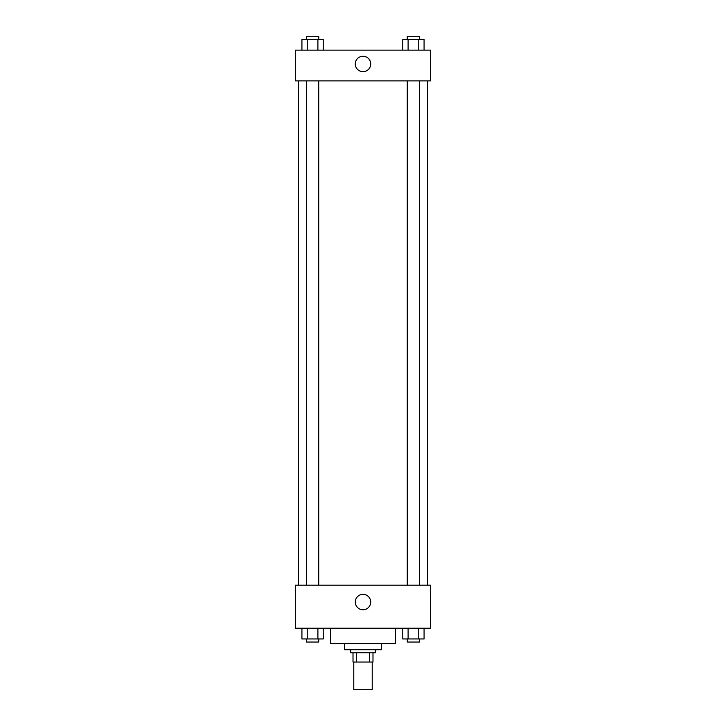 <?xml version="1.0" encoding="UTF-8"?>
<svg xmlns="http://www.w3.org/2000/svg" width="726" height="726" viewBox="0 0 726 726"><rect width="100%" height="100%" fill="white"/><g stroke="black" fill="none" stroke-linecap="round" stroke-linejoin="round"><path stroke-width="1.09" d="M353.78 662.03L353.78 689.7L372.22 689.7L372.22 662.03M369.47 652.801L369.47 662.03L353.008 662.03L353.008 652.801M369.47 662.03L372.992 662.03L372.992 652.801L372.992 662.03M375.297 649.725L375.297 652.801L350.703 652.801L350.703 649.725M356.53 652.801L356.53 662.03M381.449 643.581L381.449 649.725L344.551 649.725L344.551 643.581M395.289 628.208L395.289 643.581L330.711 643.581L330.711 628.208M430.645 628.208L295.355 628.208L295.355 585.156L430.645 585.156L430.645 628.208M363 609.776A7.714 7.714 0 0 1 356.321 598.215A7.714 7.714 0 0 1 369.679 598.215A7.714 7.714 0 0 1 363 609.776M427.569 80.885L427.569 585.156M407.277 585.156L407.277 80.885M318.723 80.885L318.723 585.156M430.645 80.885L295.355 80.885L295.355 50.139L430.645 50.139L430.645 80.885M370.714 63.97A7.714 7.714 0 0 1 359.143 70.649A7.714 7.714 0 0 1 359.143 57.29A7.714 7.714 0 0 1 370.714 63.97M424.075 50.139L424.075 39.376L402.776 39.376L402.776 50.139M418.757 39.376L418.757 50.139M408.103 39.376L408.103 50.139M407.277 39.376L407.277 36.3L419.574 36.3L419.574 39.376M323.224 50.139L323.224 39.376L301.925 39.376L301.925 50.139M317.897 39.376L317.897 50.139M307.243 39.376L307.243 50.139M306.426 39.376L306.426 36.3L318.723 36.3L318.723 39.376M424.075 628.208L424.075 638.962L402.776 638.962L402.776 628.208M418.757 628.208L418.757 638.962M408.103 628.208L408.103 638.962M419.574 638.962L419.574 642.038L407.277 642.038L407.277 638.962M323.224 628.208L323.224 638.962L301.925 638.962L301.925 628.208M317.897 628.208L317.897 638.962M307.243 628.208L307.243 638.962M318.723 638.962L318.723 642.038L306.426 642.038L306.426 638.962M298.431 80.885L298.431 585.156M419.574 585.156L419.574 80.885M306.426 80.885L306.426 585.156"/></g></svg>
